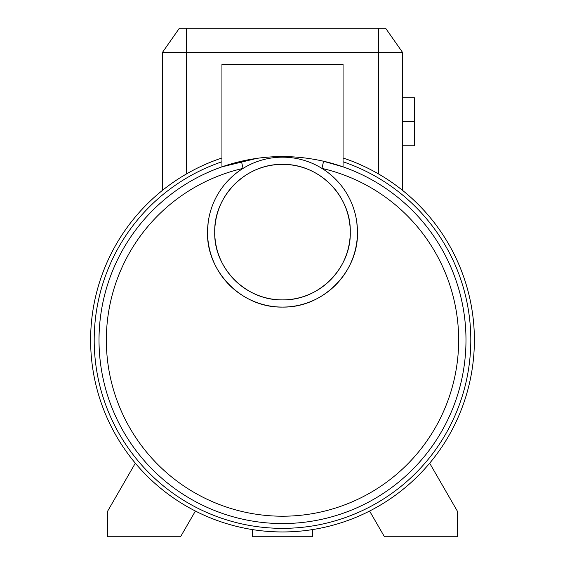 <?xml version="1.0" encoding="UTF-8"?>
<svg xmlns="http://www.w3.org/2000/svg" width="565" height="565" viewBox="0 0 565 565"><rect width="100%" height="100%" fill="white"/><g stroke="black" fill="none" stroke-linecap="round" stroke-linejoin="round"><path stroke-width="0.85" d="M312.48 529.596L312.48 536.75L252.52 536.75L252.52 529.596M474.388 340.066A191.888 191.888 0 0 0 343.061 157.988A191.888 191.888 0 0 1 282.5 531.955A191.888 191.888 0 0 1 221.939 157.988A191.888 191.888 0 0 0 90.612 340.066M290.311 156.738L293.638 156.915M308.455 158.419L315.079 159.492M322.283 160.94L343.061 166.859L343.061 64.226L221.939 64.226L221.939 166.859L256.785 158.384M294.407 156.964L289.301 156.703M251.821 159.161L248.847 159.683M239.751 161.625L235.57 162.678M229.129 164.507L221.939 166.859M99.009 340.066A183.491 183.491 0 0 1 241.41 161.237C268.53 155.015 295.926 155.015 323.59 161.237A183.491 183.491 0 0 1 282.5 523.557A183.491 183.491 0 0 1 241.41 161.237L244.476 160.559M241.41 161.237L243.056 168.391A176.146 176.146 0 0 0 282.5 516.212A176.146 176.146 0 0 0 321.944 168.391L323.59 161.237A183.491 183.491 0 0 1 465.991 340.066M208.132 222.78L207.546 232.13C206.289 270.741 241.135 307.981 282.5 307.085C323.929 307.925 358.683 270.783 357.454 232.13A74.954 74.954 0 0 0 282.5 157.176A74.954 74.954 0 0 0 207.546 232.13A74.954 74.954 0 0 0 282.5 307.085A74.954 74.954 0 0 0 357.454 232.13L356.868 222.772M350.258 232.13C351.366 267.054 319.974 300.651 282.5 299.888C245.055 300.665 213.591 267.012 214.742 232.13A67.758 67.758 0 0 0 282.5 299.888A67.758 67.758 0 0 0 350.258 232.13A67.758 67.758 0 0 0 282.5 164.373A67.758 67.758 0 0 0 214.742 232.13C213.683 197.171 244.906 163.68 282.5 164.373C320.108 163.688 351.31 197.171 350.258 232.13M256.284 158.454L255.048 158.638M251.524 159.21L248.416 159.768M238.84 161.844L230.139 164.203M250.768 159.337L252.315 159.076M326.987 162.049L328.604 162.459M330.673 163.01L332.051 163.391M334.303 164.041L335.871 164.507M162.572 52.234L402.428 52.234L402.428 97.809L414.42 97.809L414.42 145.784L402.428 145.784L402.428 190.278L402.428 52.234L385.634 28.25L179.366 28.25L162.572 52.234L162.572 190.278M414.42 121.793L402.428 121.793M429.668 463.194L457.594 511.565L457.594 536.75L384.44 536.75L369.602 511.05M195.398 511.05L180.56 536.75L107.407 536.75L107.407 511.565L135.332 463.194M221.939 161.781A188.286 188.286 0 0 0 282.5 528.353A188.286 188.286 0 0 0 343.061 161.781M186.556 173.886L186.556 28.25M378.444 173.886L378.444 28.25"/></g></svg>
